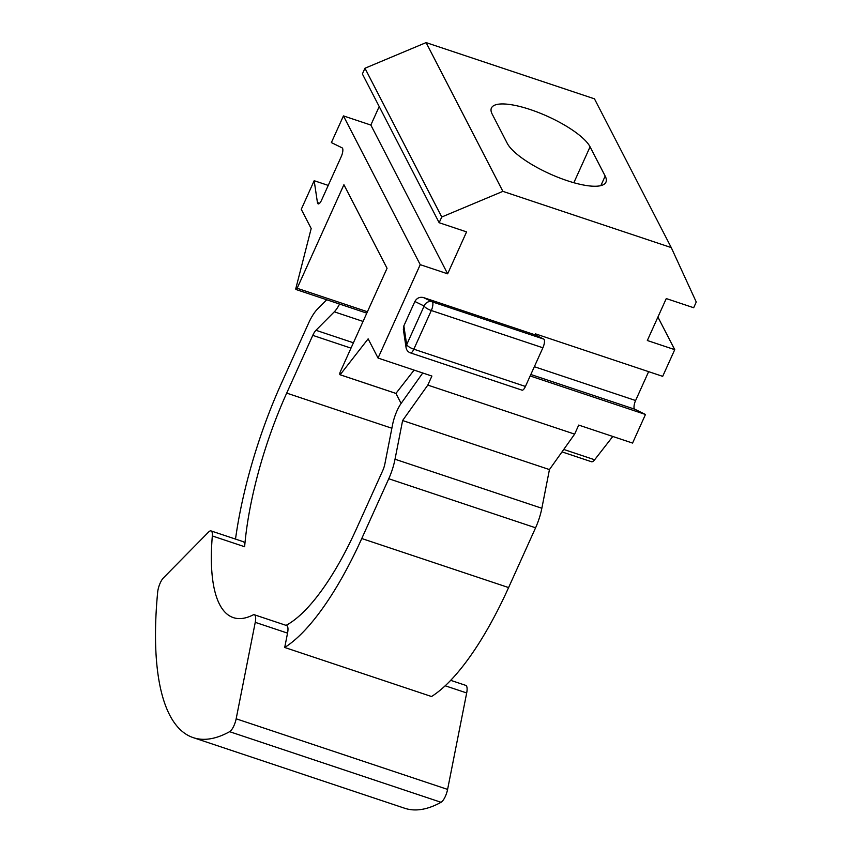 <?xml version="1.0" encoding="UTF-8"?>
<svg xmlns="http://www.w3.org/2000/svg" width="852" height="852" viewBox="0 0 852 852"><rect width="100%" height="100%" fill="white"/><g stroke="black" fill="none" stroke-linecap="round" stroke-linejoin="round"><path stroke-width="1.28" d="M441.059 802.296L229.625 731.687A10.906 3.536 -71.5 0 0 233.927 725.734A10.906 3.536 -71.5 0 0 236.164 718.8L447.598 789.41A10.906 3.536 108.5 0 1 445.362 796.343A10.906 3.536 108.5 0 1 441.059 802.296A303.248 98.225 108.5 0 1 404.711 808.26L193.276 737.651A303.248 98.225 108.5 0 1 157.652 592.268A10.906 3.536 -71.5 0 1 163.424 577.901L208.612 532.01A10.906 3.536 -71.5 0 1 211.03 530.913L243.331 541.702A10.906 3.536 108.5 0 1 244.63 546.739L212.329 535.951A176.715 57.244 -71.5 0 0 233.363 617.625A176.715 57.244 -71.5 0 0 253.097 614.92A10.906 3.536 -71.5 0 1 254.311 614.75L286.613 625.538A10.906 3.536 108.5 0 1 287.55 633.132L255.249 622.343L236.164 718.8M502.893 191.359L671.259 247.591L594.462 98.832L426.096 42.6L502.893 191.359L441.751 217.004L439.163 222.723L466.577 231.882L447.641 273.822L420.228 264.663L378.054 358.064L368.139 338.851L340.14 374.763L395.935 393.4L414.093 370.098M378.054 358.064L431.9 376.052L427.81 385.093L402.613 420.537L395.019 459.228L541.851 508.261A30.544 9.894 108.5 0 1 535.588 527.793L508.601 587.571A202.893 65.721 108.5 0 1 431.538 696.521L284.706 647.477L287.55 633.132M286.07 625.357A176.715 57.244 -71.5 0 0 356.594 528.506L382.665 470.762A10.906 3.536 108.5 0 0 384.902 463.786L392.57 424.701A21.822 7.072 -71.5 0 1 401.207 403.294L422.752 372.995M340.14 374.763A2.183 0.703 -71.5 0 1 340.033 374.752A2.183 0.703 -71.5 0 1 340.289 371.845L387.053 268.284L343.91 184.714L297.146 288.274A2.183 0.703 -71.5 0 1 296.027 289.51A2.183 0.703 -71.5 0 1 295.761 288.796L311.182 228.528L301.267 209.304L314.175 180.709L317.434 202.552L319.596 203.277M605.176 176.066A54.539 15.517 -155.7 0 1 605.942 182.168A54.539 15.517 -155.7 0 1 558.465 177.504A54.539 15.517 -155.7 0 1 507.281 143.381L492.19 114.125A54.539 15.517 -155.7 0 1 491.423 108.023A54.539 15.517 -155.7 0 1 538.89 112.688A54.539 15.517 -155.7 0 1 590.074 146.821L605.176 176.066L600.852 185.63M420.228 264.663L343.441 115.904L331.385 142.582L342.131 147.865A6.55 2.119 108.5 0 1 341.269 156.544L321.555 200.188A6.55 2.119 108.5 0 1 318.19 203.894A6.55 2.119 108.5 0 1 317.434 202.552M612.801 436.469L594.643 459.771A10.906 3.536 108.5 0 1 591.469 461.731L562.011 451.89M535.588 527.793L388.757 478.749L361.77 538.528A202.893 65.721 108.5 0 1 284.706 647.477M388.757 478.749A30.544 9.894 -71.5 0 0 395.019 459.228M530.168 375.966L645.475 414.477L632.567 443.072L578.721 425.084L574.642 434.126L549.444 469.58L541.851 508.261M403.859 325.869L406.67 344.719A6.55 5.218 171.5 0 0 406.074 347.648L403.347 329.362L403.859 325.869L414.871 301.491C416.852 298.051 419.706 296.73 423.412 297.54L535.003 334.804L535.439 333.856L662.686 376.35L674.741 349.661L657.914 317.072M534.353 366.711L635.603 400.525L648.628 371.653M635.603 400.525A6.55 2.119 -71.5 0 0 634.729 409.205L530.828 374.497M645.475 414.477L634.729 409.205M379.193 106.553L370.844 125.052L343.441 115.904M439.163 222.723L362.377 73.964L364.954 68.245L426.096 42.6M328.233 185.406L314.175 180.709M674.741 349.661L647.328 340.512L666.264 298.573L693.677 307.732L696.254 302.013L671.259 247.591M427.81 385.093L574.642 434.126M441.751 217.004L364.954 68.245M447.641 273.822L370.844 125.052M351.003 348.138L312.769 335.368L286.698 393.113A176.715 57.244 -71.5 0 0 244.63 546.739M363.058 321.428L334.293 311.821L315.975 330.288L353.42 342.792M235.514 539.082A202.893 65.721 108.5 0 1 281.522 383.08L308.509 323.302A30.544 9.894 -71.5 0 1 317.498 309.052L326.721 299.755M402.613 420.537L549.444 469.58M312.769 335.368A10.906 3.536 108.5 0 1 315.975 330.288M334.293 311.821A21.822 7.072 -71.5 0 0 339.565 304.047M229.625 731.687A303.248 98.225 108.5 0 1 193.276 737.651M450.708 680.343L465.746 685.37A10.906 3.536 108.5 0 1 466.683 692.964L447.598 789.41M255.249 622.343A10.906 3.536 -71.5 0 0 254.311 614.75M212.329 535.951A10.906 3.536 -71.5 0 0 211.03 530.913M535.003 334.804L543.757 339.107A6.55 2.119 108.5 0 1 542.894 347.786L525.428 386.457A6.55 2.119 108.5 0 1 522.063 390.163L410.472 352.888A6.55 2.119 -71.5 0 0 413.838 349.192L525.428 386.457M401.111 403.433L395.935 393.4M542.894 347.786L431.304 310.511L413.838 349.192A6.55 1.864 24.3 0 1 406.67 344.719L424.136 306.038A6.55 6.188 -63.9 0 1 432.166 301.832L543.757 339.107M563.747 449.451L594.643 459.771M361.77 538.528L508.601 587.571M286.698 393.113L391.877 428.236M466.683 692.964L445.202 685.785M423.412 297.54L432.166 301.832A6.55 2.119 -71.5 0 1 432.592 302.29A6.55 2.119 -71.5 0 1 431.304 310.511A6.55 1.864 24.3 0 1 424.136 306.038L414.871 301.491M297.146 288.274L367.436 311.747M573.854 182.722L590.074 146.821M340.033 374.752L395.946 393.432M296.027 289.51L366.797 313.142M406.074 347.648A6.55 6.55 0 0 0 410.472 352.888"/></g></svg>

